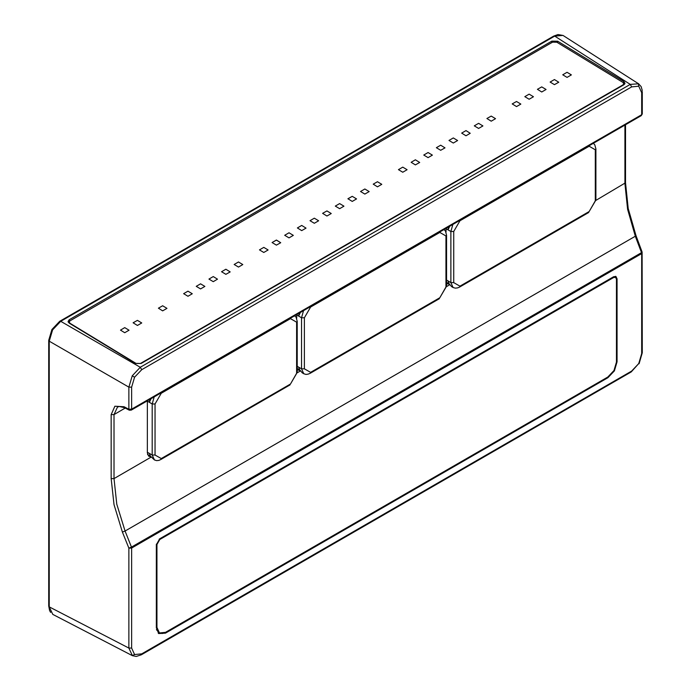 <?xml version="1.0" encoding="UTF-8"?>
<svg xmlns="http://www.w3.org/2000/svg" width="691" height="691" viewBox="0 0 691 691"><rect width="100%" height="100%" fill="white"/><g stroke="black" fill="none" stroke-linecap="round" stroke-linejoin="round"><path stroke-width="1.04" d="M631.643 371.032L638.743 363.535L641.689 353.628L641.689 253.614L131.67 548.067L131.67 648.089L134.615 654.593L141.715 653.885L631.643 371.032L631.22 371.965L638.743 363.535M131.67 387.133L128.837 387.159L49.225 341.19L49.225 606.836L52.801 614.385L132.43 655.673L128.837 648.106L128.837 548.093L122.411 532.035L114.015 504.646L111.156 478.613L111.156 414.583L114.913 406.23L124.069 406.74L128.837 409.21L128.837 387.159L132.214 375.844L140.316 367.267L141.715 369.728L134.615 377.234L131.67 387.133L131.67 409.184L641.689 114.732L641.689 92.68L638.743 86.176L631.643 86.876L141.715 369.728M49.225 341.19L52.585 329.875L60.704 321.306L140.316 367.267L630.244 84.414L638.639 83.775M299.98 370.428L298.097 370.056L297.242 369.149M296.724 314.586L296.672 318.292M150.638 456.647L148.755 456.276L147.33 452.985L147.382 400.806M449.323 284.2L447.44 283.837L446.585 282.93M446.066 228.358L446.015 232.072M60.704 321.306L554.692 36.105L563.027 35.422L638.588 83.741L641.144 86.617L642.198 90.296L641.689 92.68M616.441 361.445L617.054 361.799L617.054 278.775L616.355 278.447M617.054 361.799L614.368 370.851L607.881 377.701L607.259 377.338M164.899 632.706L165.477 633.111L607.881 377.701M165.477 633.111L158.662 633.552L156.304 627.817L156.304 544.784L159.742 538.825L613.617 276.789L615.914 276.478L617.054 278.775M135.427 363.38L69.212 323.146L68.029 321.531L69.212 319.752L551.859 41.097L557.594 41.184L623.809 81.417L624.992 83.291L623.809 84.812L141.163 363.466L135.427 363.38M623.593 83.032L623.809 81.417M69.212 319.752L69.402 321.341M624.655 84.095L623.619 83.05M69.325 321.393L68.323 322.351M595.918 200.355L625.502 182.787L628.179 208.518L636.057 235.821L642.155 252.068L641.498 252.673L635.392 236.426L627.575 209.269L624.906 183.616L624.906 125.106M124.069 406.74L124.535 407.69L119.249 406.481L117.453 407.068L113.989 414.557L113.989 478.595L116.796 504.162L125.045 531.077L131.48 547.125L128.837 548.093L131.67 548.067L131.48 547.125L641.498 252.673L641.689 253.614L642.155 252.068M616.122 277.86L615.431 276.331M158.265 633.241L162.558 633.474M297.242 366.334L298.65 367.146L299.566 369.659L302.304 372.898L303.755 373.736L301.526 368.804L301.526 317.739L296.689 314.949M300.43 312.444L298.65 316.081L299.229 313.135M446.585 280.114L447.993 280.926L448.908 283.44L451.638 286.67L453.097 287.516L450.869 282.584L450.869 231.511L446.032 228.721M449.772 226.225L447.993 229.853L448.571 226.916M147.33 452.225L149.316 453.374L150.223 455.887L154.413 459.956L152.184 455.032L152.184 403.959L147.347 401.169M151.087 398.664L149.316 402.3L149.887 399.355M622.902 82.384L556.868 42.263L552.558 42.194L70.067 320.762L69.178 321.997L70.067 323.31L136.101 363.431L140.411 363.501L622.902 84.933L623.792 83.697L622.902 82.384M129.079 330.238L124.769 327.62L120.459 330.108L124.769 332.725L129.079 330.238L124.769 327.62L120.459 330.108M141.715 322.939L137.405 320.33L133.095 322.809L137.405 325.426L141.715 322.939L137.405 320.33L133.095 322.818M230.172 271.874L225.862 269.257L221.552 271.744L225.862 274.362L230.172 271.874L225.862 269.257L221.552 271.744M242.809 264.575L238.499 261.958L234.189 264.446L238.499 267.063L242.809 264.575L238.499 261.958L234.189 264.454M369.175 191.623L364.865 189.006L360.555 191.493L364.865 194.111L369.175 191.623L364.865 189.006L360.555 191.493M381.812 184.324L377.502 181.707L373.192 184.195L377.502 186.812L381.812 184.324L377.502 181.707L373.192 184.195M482.905 125.961L478.595 123.344L474.285 125.831L478.595 128.448L482.905 125.961L478.595 123.344L474.285 125.831M495.542 118.662L491.232 116.045L486.922 118.532L491.232 121.15L495.542 118.662L491.232 116.045L486.922 118.541M558.725 82.186L554.415 79.569L550.105 82.056L554.415 84.673L558.725 82.186L554.415 79.569L550.105 82.056M571.362 74.887L567.052 72.27L562.742 74.758L567.052 77.375L571.362 74.887L567.052 72.27M546.089 89.484L541.779 86.867L537.468 89.355L541.779 91.963L546.089 89.484L541.779 86.867L537.468 89.355M533.452 96.775L529.142 94.157L524.832 96.645L529.142 99.262L533.452 96.775L529.142 94.166L524.832 96.654M520.815 104.073L516.505 101.456L512.195 103.944L516.505 106.561L520.815 104.073L516.505 101.456L512.195 103.944M470.269 133.251L465.959 130.642L461.648 133.121L465.959 135.738L470.269 133.251M457.632 140.549L453.322 137.932L449.012 140.42L453.322 143.037L457.632 140.549L453.322 137.941L449.012 140.428M444.995 147.848L440.685 145.231L436.375 147.719L440.685 150.336L444.995 147.848L440.685 145.231L436.375 147.719M432.359 155.138L428.049 152.521L423.738 155.009L428.049 157.626L432.359 155.138L428.049 152.53L423.738 155.017M419.722 162.437L415.412 159.82L411.102 162.307L415.412 164.924L419.722 162.437L415.412 159.828L411.102 162.307M407.085 169.736L402.775 167.118L398.465 169.606L402.775 172.223L407.085 169.736L402.775 167.118L398.465 169.606M356.539 198.913L352.229 196.296L347.918 198.783L352.229 201.401L356.539 198.913L352.229 196.304L347.918 198.792M343.902 206.212L339.592 203.595L335.282 206.082L339.592 208.699L343.902 206.212L339.592 203.595L335.282 206.082M331.265 213.51L326.955 210.893L322.645 213.381L326.955 215.998L331.265 213.51L326.955 210.893L322.645 213.381M318.629 220.8L314.319 218.183L310.009 220.671L314.319 223.288L318.629 220.8L314.319 218.192L310.009 220.679M305.992 228.099L301.682 225.482L297.372 227.97L301.682 230.587L305.992 228.099L301.682 225.482L297.372 227.97M293.355 235.398L289.045 232.781L284.735 235.268L289.045 237.885L293.355 235.398L289.045 232.781L284.735 235.268M280.719 242.688L276.409 240.071L272.099 242.558L276.409 245.175L280.719 242.688M268.082 249.987L263.772 247.369L259.462 249.857L263.772 252.474L268.082 249.987L263.772 247.369L259.462 249.857M217.535 279.173L213.225 276.555L208.915 279.043L213.225 281.652L217.535 279.173L213.225 276.555L208.915 279.043M204.899 286.463L200.589 283.846L196.279 286.333L200.589 288.95L204.899 286.463L200.589 283.854L196.279 286.342M192.262 293.761L187.952 291.144L183.642 293.632L187.952 296.249L192.262 293.761L187.952 291.144L183.642 293.632M166.989 308.35L162.679 305.733L158.369 308.221L162.679 310.838L166.989 308.35L162.679 305.742L158.369 308.229M623.792 83.697L623.766 84.838M69.152 323.112L69.178 321.997M567.052 72.279L562.742 74.766M470.269 133.259L465.959 130.642L461.648 133.13M280.719 242.696L276.409 240.079L272.099 242.567M616.441 362.093L616.441 279.19L615.595 277.324L613.565 277.532L159.794 539.507L156.926 544.482L156.926 627.393L159.448 632.973L165.538 632.369L607.821 377.018L613.91 370.583L616.441 362.093M615.595 277.324L613.884 276.642M159.448 632.973L156.451 629.631M132.214 655.552L134.615 654.593M131.67 648.089L128.837 648.106L49.225 606.836M638.38 83.62L638.743 86.176M132.214 375.844L134.615 377.234M125.244 408.061L113.989 414.557L111.156 414.583M111.156 478.613L113.989 478.595L151.009 457.217M297.234 372.795L300.352 370.998M446.576 286.575L449.694 284.778M636.057 235.821L125.045 531.077L122.411 532.035M631.643 86.876L630.244 84.414L554.692 36.105M557.594 41.184L557.559 42.687M551.824 42.626L551.859 41.097M49.225 341.095L48.715 340.317L51.903 329.486L59.694 321.298L60.627 321.35M59.694 321.298L553.672 36.105L554.597 36.157M49.225 606.733L48.715 605.955L49.536 610.49L50.65 612.416M124.535 407.69L129.303 410.16L128.837 409.21L131.67 409.184L131.247 410.117L641.265 115.665L642.284 113.903L642.284 91.851M141.715 653.885L141.301 654.818L631.22 371.965M642.077 252.258L642.284 352.799L641.689 353.628M299.756 370.013L298.65 367.146L301.526 368.804L304.394 368.804L310.57 372.371L439.813 297.761L445.989 287.059L445.989 235.994L439.813 232.426L310.57 307.046L304.394 317.739L304.394 368.804M304.394 317.739L301.526 317.739L303.513 310.656M445.989 287.059L446.585 286.229L446.585 235.165L445.989 235.994M439.813 232.426L439.77 231.995M310.57 307.046L310.527 306.614M446.585 286.229L439.813 297.761M303.755 373.736L305.992 374.401L308.264 374.125L310.155 373.304L310.57 372.371M595.331 200.839L595.927 200.01L595.927 148.945L595.331 149.774L589.155 146.207L459.912 220.818L453.737 231.511L453.737 282.584L459.912 286.152L589.155 211.532L595.331 200.839L595.331 149.774L595.331 199.181M449.09 283.794L447.993 280.926L450.869 282.584L453.737 282.584M453.737 231.511L450.869 231.511L452.855 224.437M589.155 146.207L589.112 145.775M595.927 200.01L589.155 211.532M453.097 287.516L455.334 288.182L457.606 287.905L459.498 287.076L459.912 286.152M150.413 456.241L149.316 453.374L152.184 455.032L155.06 455.032L161.228 458.591L290.47 383.98L296.646 373.287L296.646 322.213L290.47 318.646L161.228 393.265L155.06 403.959L155.06 455.032M155.06 403.959L152.184 403.959L154.179 396.884M296.646 373.287L297.242 372.458L297.242 321.384L296.646 322.213M161.228 393.265L161.184 392.834M297.242 372.458L290.47 383.98M154.413 459.956L156.658 460.629L158.921 460.353L160.813 459.524L161.228 458.591M613.565 277.532L612.943 277.169M159.794 539.507L159.215 539.179M156.926 544.482L156.347 544.154M156.304 627.031L156.926 627.393M48.715 340.317L48.715 605.955M553.672 36.105L558.008 34.55L562.75 35.405M129.303 410.16L131.247 410.117M641.265 115.665L642.284 113.903M625.502 182.787L625.502 124.76M132.43 655.673L136.196 656.45L141.301 654.818M639.071 363.716L642.284 352.799M297.242 368.597L299.773 370.065M446.585 235.165L445.436 230.975L443.993 229.559M310.155 373.304L439.39 298.685M446.585 282.377L449.115 283.846M595.927 148.945L594.778 144.756L593.336 143.331M459.498 287.076L588.732 212.465M147.563 454.626L150.431 456.285M297.242 321.384L296.094 317.204L294.66 315.778M160.813 459.524L290.047 384.913"/></g></svg>
